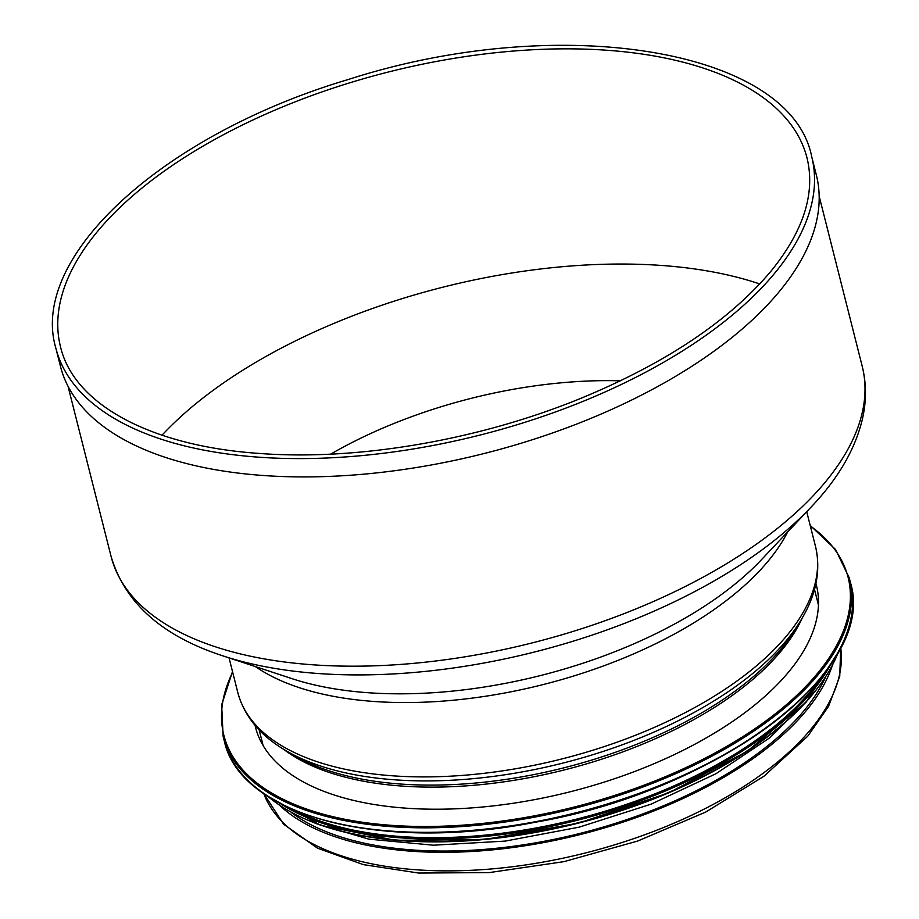 <?xml version="1.0" encoding="UTF-8"?>
<svg xmlns="http://www.w3.org/2000/svg" width="919" height="919" viewBox="0 0 919 919"><rect width="100%" height="100%" fill="white"/><g stroke="black" fill="none" stroke-linecap="round" stroke-linejoin="round"><path stroke-width="1.38" d="M291.415 812.557A295.539 142.813 -14.2 0 0 412.459 849.949A295.539 142.813 -14.2 0 0 825.423 677.429M55.829 348.071L60.47 366.394A389.863 188.384 -14.2 0 0 262.627 475.456A389.863 188.384 -14.2 0 0 655.385 387.807A389.863 188.384 -14.2 0 0 816.371 175.127L811.73 156.793C790.639 48.696 558.809 11.545 348.094 79.562C163.467 134.415 28.776 256.596 55.829 348.071A389.863 188.384 -14.2 0 0 257.998 457.134A389.863 188.384 -14.2 0 0 650.755 369.484A389.863 188.384 -14.2 0 0 811.73 156.793M759.76 283.948A385.015 186.04 -14.2 0 0 661.829 265.476A385.015 186.04 -14.2 0 0 162.031 435.192M330.633 454.147A295.539 142.813 165.8 0 1 620.463 380.811M280.077 805.722A297.94 143.973 -14.2 0 0 411.367 851.212A297.94 143.973 -14.2 0 0 832.143 666.034M815.934 583.485A289.301 139.791 165.8 0 1 816.417 585.277A289.301 139.791 165.8 0 1 570.251 791.764A289.301 139.791 165.8 0 1 255.505 727.216A289.301 139.791 165.8 0 1 255.068 725.401M222.766 655.821C162.1 636.074 124.858 602.921 111.061 556.363A387.416 187.2 165.8 0 0 311.955 664.736A387.416 187.2 165.8 0 0 702.242 577.637A387.416 187.2 165.8 0 0 862.217 366.29C866.445 383.315 866.537 400.81 862.481 418.754C855.336 449.092 838.254 478.466 811.259 506.909L761.426 559.728A304.212 146.994 165.8 0 1 367.6 692.685A304.212 146.994 165.8 0 1 291.725 678.578L222.766 655.821A381.144 184.179 -14.2 0 0 317.825 673.489A381.144 184.179 -14.2 0 0 811.259 506.909A381.144 184.179 -14.2 0 0 812.362 505.737M255.413 666.597A297.94 143.973 -14.2 0 0 373.47 701.438A297.94 143.973 -14.2 0 0 787.675 531.917M288.106 751.914A295.769 142.916 -14.2 0 0 394.573 779.806A295.769 142.916 -14.2 0 0 799.496 622.508L794.073 631.123A287.509 138.93 -14.2 0 1 400.466 784.022A287.509 138.93 -14.2 0 1 296.963 756.911L288.106 751.914C261.214 736.808 244.443 716.992 237.78 692.432A297.94 143.973 -14.2 0 0 392.287 775.785A297.94 143.973 -14.2 0 0 692.444 708.802A297.94 143.973 -14.2 0 0 815.463 546.265L806.721 511.722M283.695 749.33A286.418 138.401 -14.2 0 0 401.614 786.044A286.418 138.401 -14.2 0 0 802.138 618.154M807.031 157.988A385.015 186.04 -14.2 0 0 388.14 72.073A385.015 186.04 -14.2 0 0 60.539 346.877C73.957 404.28 150.578 446.094 259.261 453.435C358.077 460.97 480.476 439.833 582.876 397.502C666.907 362.488 729.64 320.34 771.098 271.036C803.608 230.876 815.578 193.185 807.031 157.988M263.81 793.625A297.94 143.973 -14.2 0 0 416.066 869.765A297.94 143.973 -14.2 0 0 709.893 806.147A297.94 143.973 -14.2 0 0 840.701 647.654M810.34 526.001A321.96 155.575 165.8 0 1 574.122 807.066A321.96 155.575 165.8 0 1 232.656 672.18M810.179 525.381L835.532 549.482L849.225 577.844A322.925 156.046 165.8 0 1 574.444 808.341A322.925 156.046 165.8 0 1 223.11 736.28L221.663 704.816L232.507 671.559M849.225 577.844L850.374 582.37A322.925 156.046 165.8 0 1 575.593 812.867A322.925 156.046 165.8 0 1 224.259 740.806L223.11 736.28M823.757 673.707A322.018 155.598 165.8 0 1 291.105 808.49M821.345 677.211A309.956 149.774 165.8 0 1 577.143 818.978A309.956 149.774 165.8 0 1 294.896 810.42M830.845 664.357A310.909 150.234 165.8 0 1 577.454 820.242A310.909 150.234 165.8 0 1 280.433 803.631M838.369 652.076A310.909 150.234 165.8 0 1 578.097 822.758A310.909 150.234 165.8 0 1 267.969 796.405M820.058 684.781A310.048 149.82 165.8 0 1 299.628 816.463M862.217 366.29L819.162 196.172M111.061 556.363L68.017 386.233M237.78 692.432L229.049 657.889M799.496 622.508C815.969 596.442 821.287 571.021 815.463 546.265M818.45 605.07L814.498 589.424M263.121 745.585L259.169 729.95M840.724 647.608L839.736 676.373L828.536 706.378L807.767 736.176L763.919 776.268L705.723 812.051L637.706 841.034L563.91 861.666L489.264 872.591L418.696 873.05L363.269 864.607L317.469 848.157L283.615 824.217L263.776 793.602M850.374 582.37C878.311 669.985 718.026 791.029 534.364 822.413C380.937 852.545 239.997 815.854 224.259 740.806M838.817 651.249L805.825 702.495L747.319 751.214L668.917 792.798L578.212 823.24L483.934 839.61L395.216 840.311L320.582 825.285L267.176 795.9M809.685 698.164L770.019 737.624L715.993 773.706L651.031 804.182L579.234 827.134L505.163 841.103L433.492 845.204L368.795 839.15L315.114 823.309"/></g></svg>
